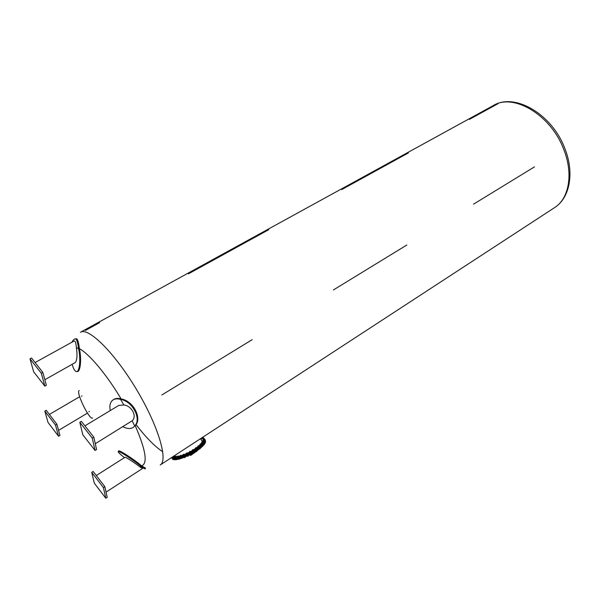 <?xml version="1.0" encoding="UTF-8"?>
<svg xmlns="http://www.w3.org/2000/svg" width="600" height="600" viewBox="0 0 600 600"><rect width="100%" height="100%" fill="white"/><g stroke="black" fill="none" stroke-linecap="round" stroke-linejoin="round"><path stroke-width="0.9" d="M172.02 458.018C172.523 464.903 204.525 449.385 205.567 441.772L205.252 439.965M179.445 459.173L179.828 458.88L179.355 459M182.145 458.183L182.602 458.01M184.163 457.455L185.025 457.493L184.493 457.68M187.703 456.322L188.265 456.082L187.703 456.322M190.23 454.702L190.785 454.732M190.965 454.702L191.542 454.418L190.965 454.702M194.805 452.085L193.853 452.955M194.85 452.423L193.657 452.79M197.7 450.15L196.74 451.065M197.708 450.548L196.507 450.967M200.25 448.207L199.267 449.145L200.243 448.627M202.35 446.325L201.413 447.263M201.353 447.263L202.155 446.52M171.757 457.627C173.37 463.725 204.225 448.418 205.208 441.067L204.84 439.215M171.69 457.5C173.31 463.582 204.157 448.283 205.14 440.94L204.825 439.14M203.438 437.82L204.78 440.235C203.91 447 175.875 461.662 171.833 457.41M172.17 457.185L173.355 456.803L172.462 457.283M174.653 457.178L173.722 457.702M176.093 456.518L175.148 457.32L175.38 457.755L176.43 457.252L175.515 457.74M178.748 456.893L177.788 457.403M181.417 456.195L180.488 456.697M184.387 455.145L183.465 455.647M187.53 453.78L186.6 454.298M190.71 452.175L189.765 452.7M193.785 450.412L192.833 450.923M196.65 448.537L195.712 449.033M199.192 446.625L198.27 447.112M200.94 444.03L199.935 444.787L200.205 445.23L201.292 444.757L200.392 445.237M202.56 442.275L201.6 443.048L201.817 443.482L202.95 442.942L201.998 443.482M203.97 441.405L203.032 441.908M204.413 440.085L203.475 440.572L204.525 439.92L204.308 439.485L203.138 439.875M203.123 437.647L202.118 438.382L203.017 438.683L202.583 438.832M201.053 438.48L202.163 437.978L201.248 438.48M202.02 440.963L201.39 439.732M200.79 439.222L202.222 441.36L201.847 442.283M201.675 442.59L200.737 443.88M199.935 444.765L198.735 445.912M197.82 446.7L196.388 447.825L196.605 448.582L196.545 447.908M195.292 448.62L193.583 449.768M192.683 450.322L190.545 451.575M189.36 452.213L187.425 453.18M186.15 453.765L184.312 454.53M183.06 455.002L180.33 455.85M180.93 455.49L180.337 456.097L178.29 456.278M177.637 456.368L175.808 456.353M175.597 456.375L174.233 455.842M174.195 456.577L173.317 456.855M174.578 457.275L174.48 456.48L173.28 457.268L174.038 457.582L174.637 457.185L174.413 456.75M173.805 457.147L174.038 457.582M173.43 456.9L174.15 456.495M174.06 456.322L173.363 456.668M176.43 457.252L175.958 456.54M175.748 457.125L175.972 457.56M175.23 456.938L176.137 456.533M175.17 456.817L175.965 456.607M176.288 456.72L176.512 457.155M175.17 456.705L176.032 456.675M175.755 456.338L175.192 456.638L175.755 456.338M177.525 456.975L177.75 457.41L178.845 456.75L178.62 456.315L177.525 456.975L177.75 457.41M178.163 456.713L178.387 457.147M177.517 456.592L178.245 456.195M177.458 456.472L178.2 456.278M177.458 456.36L178.185 456.037M180.308 456.24L180.532 456.683L181.545 455.985L181.32 455.55L180.308 456.24L180.532 456.683M180.968 455.925L181.192 456.368M180.135 455.768L180.825 455.58M180.135 455.655L180.78 455.303M180.63 455.303L180.157 455.588L180.63 455.303M183.39 455.16L182.97 455.175L183.615 455.595L184.507 454.897L184.275 454.455L183.39 455.16L183.615 455.595M184.042 454.8L184.267 455.235M183.165 454.838L183.9 454.44M183.105 454.717L183.727 454.553M183.105 454.605L183.743 454.252M183.54 454.268L183.127 454.537L183.54 454.268M186.653 453.757L186.142 453.855L186.39 454.298L187.5 453.81L187.38 453.075L186.653 453.757L186.877 454.192M187.267 453.368L187.5 453.81M186.3 453.487L187.028 453.09M186.24 453.368L186.788 453.225M186.24 453.248L186.877 452.903M189.96 452.1L189.375 452.272L189.6 452.707L190.718 451.905L190.477 451.485L190.185 452.535M190.515 451.695L190.74 452.138M189.472 451.89L190.2 451.493M189.413 451.658L190.14 451.335M193.17 450.255L192.382 450.338L192.765 450.93L193.395 450.69L193.65 449.85L193.395 450.69M192.562 450.112L193.29 449.715M192.892 449.933L193.327 449.798M192.54 450.495L192.765 450.93M192.495 449.88L193.222 449.558M196.17 448.29L195.233 448.507L195.458 448.942L196.395 448.725M195.435 448.222L196.163 447.832M195.69 448.088L196.2 447.915M195.51 448.59L195.735 449.025M195.375 447.99L196.095 447.675M198.825 446.295L197.782 446.632L198.397 447.075L199.155 446.655L199.087 445.95L199.05 446.73M197.978 446.31L198.705 445.912M198.173 446.22L198.75 445.995M198.173 446.632L198.397 447.075M197.917 446.085L198.638 445.755M201.248 444.817L201.18 444.045M201.038 444.338L201.263 444.772M200.1 444.435L200.827 444.045M200.235 444.39L200.865 444.12M200.415 444.713L200.64 445.147M200.04 444.21L200.76 443.888M201.712 442.673L202.612 442.283M201.81 442.673L202.478 442.365M202.155 442.897L202.38 443.332M201.653 442.44L202.373 442.132M202.605 441.308L202.942 441.915L204.053 441.308L203.827 440.873L202.68 441.21M202.763 441.105L203.483 440.722M202.83 441.143L203.528 440.798M203.333 441.263L203.558 441.697M202.725 441.48L202.942 441.915M202.702 440.873L203.423 440.565M203.025 440.04L203.31 440.52M203.55 440.85L203.265 440.138M203.212 439.778L203.933 439.395M203.257 439.853L203.97 439.478M203.903 439.86L204.127 440.295M203.153 439.56L203.865 439.237M203.895 439.32L204.142 438.405L202.98 438.832M202.86 439.058L203.16 439.515M203.055 438.75L203.767 438.368M202.995 438.623L203.812 438.442M203.835 438.495L202.987 438.525M203.85 438.757L204.075 439.185M203.572 438.165L203.362 437.67M202.298 438.045L203.01 437.662M203.062 437.752L202.215 437.91L202.942 437.543M202.23 437.925L203.077 437.79M202.567 438.33L202.785 438.765M202.237 437.812L202.942 437.505M99.57 322.673L85.433 330.45L99.57 322.673M252.188 339.668L161.887 394.942L252.188 339.668M188.407 273.847L268.74 229.695L188.407 273.847M333.397 289.957L406.822 245.01L333.397 289.957M341.73 189.578L408.338 152.962L341.73 189.578M473.543 204.165L534.428 166.898L473.543 204.165M469.373 119.415L498.015 103.672L469.373 119.415M162.78 451.808C154.725 446.43 145.733 437.25 135.803 424.26M75.675 338.873L76.695 338.79C77.797 339.63 78.698 342.915 79.395 348.645C81.78 359.288 80.347 372.615 77.085 371.46M113.032 399.952C115.05 398.295 117.75 397.965 121.14 398.97C133.222 400.658 142.523 418.433 135.225 425.67L134.685 426.09C141.825 418.928 132.57 401.228 120.615 399.42L120.562 399.405C117.113 398.385 114.382 398.737 112.358 400.47C110.002 402.69 109.328 406.05 110.325 410.528M118.38 451.575L118.695 451.155C117.645 448.8 134.288 459.45 141.645 465.877L145.545 468.158L145.005 468.908L141.188 466.582C133.845 460.17 117.15 449.467 118.2 451.822C118.493 452.655 120.578 454.597 124.455 457.643M92.617 418.013C89.685 420.78 75.532 391.702 79.192 390.548M56.918 424.252L46.215 410.317L44.82 411.127L55.508 425.085L56.918 424.252L59.955 435.442L58.575 436.268L48.023 422.43L44.82 411.127M55.508 425.085L58.575 436.268M140.093 467.01L143.205 468.067M96.285 475.53L124.988 457.305C125.625 456.825 135.578 463.403 139.657 466.68L141.488 467.903M105.81 498.24L107.212 497.325L104.843 486.675L93.157 471.457L91.733 472.357L103.41 487.597L105.81 498.24L94.297 483.143L91.733 472.357M103.41 487.597L104.843 486.675M122.865 426.735C127.627 429.12 131.377 429.105 134.13 426.697M84.915 425.85L118.778 405.428L123.847 404.978C131.392 405.57 137.445 416.175 132.18 420.765L95.28 443.745M93.817 437.16L81.36 421.335L79.815 422.265L92.265 438.112L95.047 450.457L96.57 449.513L93.817 437.16L92.265 438.112M95.047 450.457L82.785 434.752L79.815 422.265M72.15 364.312C73.328 368.513 74.662 370.92 76.155 371.528C79.47 373.013 80.992 359.543 78.57 348.743L78.555 348.683C77.828 342.99 76.89 339.728 75.742 338.895C74.573 338.595 73.29 339.705 71.88 342.233M35.078 362.543L74.175 340.957C75.262 340.688 75.998 342.915 76.373 347.632C77.445 354.968 77.108 359.925 75.36 362.498L44.835 379.733M41.325 373.26L44.85 386.153L46.343 385.305L42.848 372.405L31.515 358.013L30 358.845L41.325 373.26L42.848 372.405M44.85 386.153L33.682 371.85L30 358.845M190.41 454.635L190.822 455.34M196.132 451.23L196.282 451.74M554.475 207.69L554.588 207.615C569.092 198.638 573.638 173.618 563.595 149.04C550.62 114.6 513.255 92.88 493.275 105.57L492.713 105.877M80.453 332.265C88.387 327.007 114.3 352.44 136.185 388.965C158.16 425.438 168.502 460.357 160.2 465L554.588 207.615C570.03 197.94 574.612 172.44 564.69 148.11C551.947 114.135 514.732 92.355 493.275 105.57M79.395 348.645C89.317 353.962 106.718 374.685 121.14 398.97M135.225 425.67C145.778 450.03 147.915 463.433 141.645 465.877M139.657 466.68L141.188 466.582M123.847 404.978L120.615 399.42M134.685 426.09L132.18 420.765M78.555 348.683L76.373 347.632M189.368 455.145L190.86 455.332L196.845 451.05M205.208 441.067L205.567 441.772M205.14 440.94L204.78 440.235M202.222 441.36L200.767 438.525M184.748 274.987L96.683 323.347M184.83 274.942L264.517 231.188M337.058 191.347L264.608 231.135M337.163 191.295L403.32 154.965M464.07 121.605L403.425 154.905M464.19 121.538L492.592 105.945M80.512 332.228L82.597 331.08M58.575 430.365L87.457 413.13M49.38 414.435L79.657 396.728M106.058 492.112L142.672 468.39M75.742 338.895L76.695 338.79M82.657 331.05L96.623 323.385M88.838 411.743L89.385 411.412M81.472 396.225L82.043 395.895"/></g></svg>
